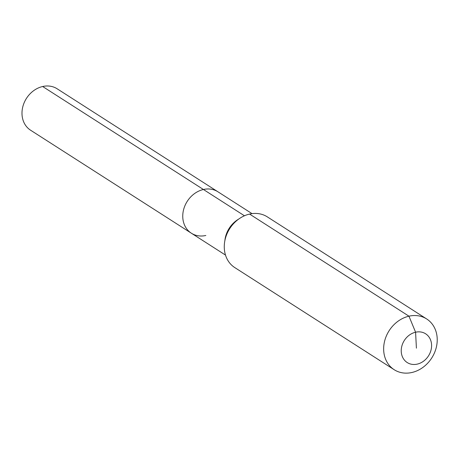 <?xml version="1.0" encoding="UTF-8"?>
<svg xmlns="http://www.w3.org/2000/svg" width="459" height="459" viewBox="0 0 459 459"><rect width="100%" height="100%" fill="white"/><g stroke="black" fill="none" stroke-linecap="round" stroke-linejoin="round"><path stroke-width="0.69" d="M205.833 235.478A24.602 20.661 -57.4 0 1 191.357 233.206L30.592 130.218A24.602 20.661 -57.4 0 1 22.95 106.218A24.602 20.661 -57.4 0 1 42.658 86.51A24.602 20.661 -57.4 0 1 57.134 88.782L217.899 191.77A24.602 20.661 -57.4 0 0 203.423 189.498A24.602 20.661 -57.4 0 1 217.899 191.77L252.037 213.642M225.489 255.078L191.357 233.206A24.602 20.661 -57.4 0 1 183.715 209.206A24.602 20.661 -57.4 0 1 203.423 189.498L42.658 86.51M416.411 348.163L415.579 332.213A17.075 14.332 -57.4 0 1 431.569 344.709A17.075 14.332 -57.4 0 1 417.248 364.119A17.075 14.332 -57.4 0 1 401.252 351.617A17.075 14.332 -57.4 0 1 415.579 332.213L408.963 316.188A30.128 25.297 -57.4 0 1 426.692 318.971A30.128 25.297 -57.4 0 1 436.05 348.358A30.128 25.297 -57.4 0 1 411.918 372.49A30.128 25.297 -57.4 0 1 394.189 369.707A30.128 25.297 -57.4 0 1 384.831 340.314A30.128 25.297 -57.4 0 1 408.963 316.188L249.581 214.078A30.128 25.297 -57.4 0 1 267.31 216.866L426.692 318.971M394.189 369.707L234.807 267.603A30.128 25.297 -57.4 0 1 225.449 238.21A30.128 25.297 -57.4 0 1 249.581 214.078M191.357 233.206A24.602 20.661 -57.4 0 1 183.715 209.206A24.602 20.661 -57.4 0 1 203.423 189.498L244.452 215.782M224.864 240.682A24.602 20.661 -57.4 0 1 238.703 219.086"/></g></svg>
